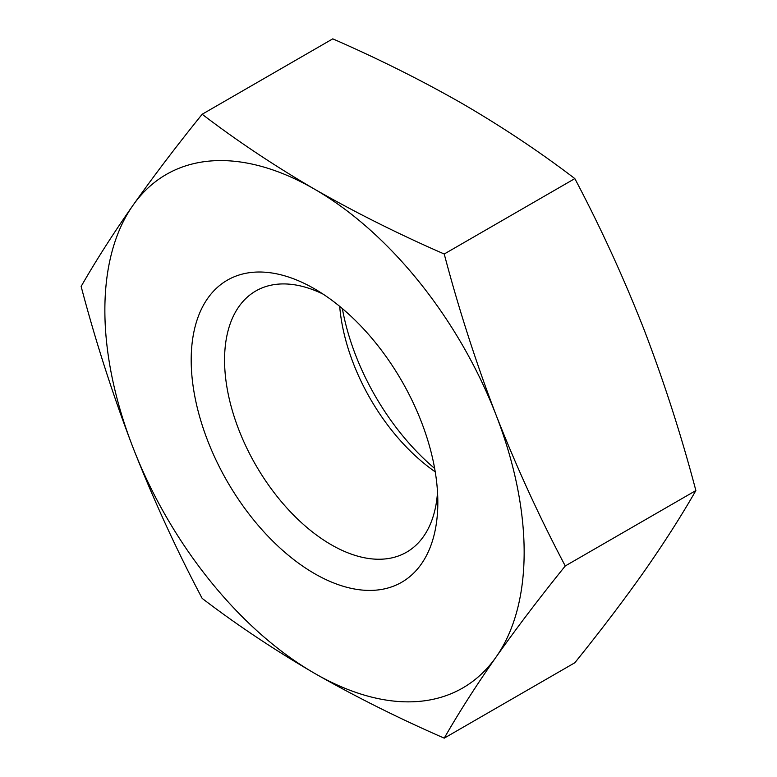<?xml version="1.0" encoding="UTF-8"?>
<svg xmlns="http://www.w3.org/2000/svg" width="777" height="777" viewBox="0 0 777 777"><rect width="100%" height="100%" fill="white"/><g stroke="black" fill="none" stroke-linecap="round" stroke-linejoin="round"><path stroke-width="1.17" d="M342.356 308.576A174.398 100.689 -120 0 0 434.644 468.424M339.695 306.371A150.796 87.063 -120 0 0 435.227 471.833M323.154 294.162A150.796 87.063 -120 0 0 255.798 290.986A150.796 87.063 -120 0 0 232.682 411.829A150.796 87.063 -120 0 0 331.196 544.716A150.796 87.063 -120 0 0 406.594 552.185A150.796 87.063 -120 0 0 437.519 492.259M314.51 288.821A174.398 100.689 -120 0 0 191.191 360.023A174.398 100.689 -120 0 0 314.51 573.611A174.398 100.689 -120 0 0 437.83 502.418A174.398 100.689 -120 0 0 314.51 288.821L314.51 288.821M132.954 205.361C112.898 234.081 95.62 261.111 81.129 286.441C95.62 341.414 112.898 395.075 132.954 447.435A296.474 171.173 -120 0 0 314.51 673.29A296.474 171.173 -120 0 0 496.066 657.07A296.474 171.173 -120 0 0 496.066 415.005A296.474 171.173 -120 0 0 314.51 189.151A296.474 171.173 -120 0 0 132.954 205.361A296.474 171.173 -120 0 0 132.954 447.435C153.428 499.553 176.505 549.873 202.166 598.397C236.732 624.795 274.174 649.766 314.51 673.29C355.254 696.571 398.494 718.191 444.23 738.15C458.721 712.81 476 685.79 496.066 657.07C516.54 628.117 539.607 597.746 565.267 565.957C539.607 517.443 516.54 467.123 496.066 415.005C476 362.645 458.721 308.974 444.23 254.011C398.494 234.052 355.254 212.432 314.51 189.151C274.174 165.627 236.732 140.656 202.166 114.248C176.505 146.037 153.428 176.408 132.954 205.361M202.166 114.248L332.77 38.85C378.506 58.809 421.746 80.429 462.49 103.71C502.826 127.234 540.268 152.205 574.834 178.603C600.495 227.127 623.572 277.447 644.046 329.565C664.102 381.925 681.38 435.586 695.871 490.559C681.38 515.889 664.102 542.919 644.046 571.639C623.572 600.592 600.495 630.963 574.834 662.752L444.23 738.15M565.267 565.957L695.871 490.559M444.23 254.011L574.834 178.603"/></g></svg>
